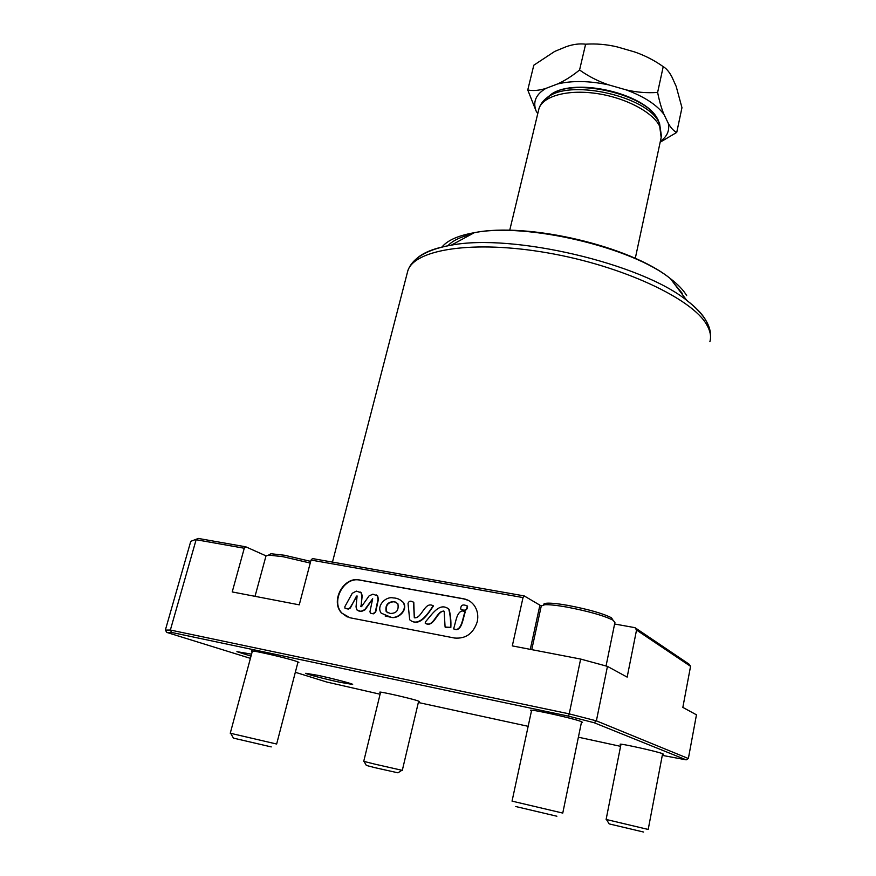 <?xml version="1.0" encoding="UTF-8"?>
<svg xmlns="http://www.w3.org/2000/svg" width="876" height="876" viewBox="0 0 876 876"><rect width="100%" height="100%" fill="white"/><g stroke="black" fill="none" stroke-linecap="round" stroke-linejoin="round"><path stroke-width="1.31" d="M230.257 733.223L276.652 744.031L298.026 661.928M268.571 555.088L270.936 553.731L284.448 555.242L310.684 561.374M310.235 563.049L282.992 556.698L268.691 555.088L265.976 555.964M271.231 746.899L233.421 738.118L230.771 733.42M606.05 666.012L614.93 622.398L613.014 620.186C603.882 615.598 588.409 611.218 566.575 607.035C556.665 605.305 549.427 604.528 544.839 604.714L541.269 605.973L524.187 595.91L523.016 597.574L311.024 560.06L312.458 558.57L524.187 595.91M512.044 801.124L562.764 813.081L581.576 721.715M543.876 604.779C543.372 603.86 544.456 603.334 547.139 603.181C551.486 602.995 558.33 603.717 567.67 605.349C588.245 609.28 602.852 613.419 611.47 617.777L613.025 620.197L611.47 617.777M556.884 816.224L515.767 806.533M380.6 692.149L363.737 761.332L374.578 764.08L402.303 770.365L418.673 701.118M401.799 770.3L397.978 772.818L375.191 767.737L366.343 765.427L364.033 761.441M380.491 692.577L379.757 692.16C379.308 691.241 410.329 698.282 417.677 700.778L419.407 701.534L418.575 701.545M620.909 744.71L620.098 744.25C619.628 743.111 657.931 751.652 662.76 753.765L663.417 754.17L662.508 754.203M531.469 710.962L530.517 710.327C530.122 708.772 574.229 718.561 581.357 721.627L582.54 722.361L581.434 722.448M252.233 651.591L251.368 651.032C250.985 649.839 285.707 657.745 295.902 661.172L298.88 662.486L297.862 662.53M390.225 613.452C396.51 613.474 399.051 610.2 397.835 603.608L393.926 601.604C387.641 601.867 385.068 605.207 386.196 611.612L390.225 613.452M396.215 602.294L394.266 601.757C387.98 602.031 385.407 605.36 386.535 611.766L388.013 612.893M385.111 615.938L391.243 617.372C398.449 619.222 408.534 609.729 403.234 602.272L399.478 599.491M393.083 597.903C385.845 596.129 376.034 605.863 381.17 613.156L390.904 617.219C398.098 619.069 408.194 609.576 402.905 602.119C400.212 599.403 396.948 597.99 393.083 597.903M411.753 621.204C421.082 626.022 428.714 612.674 433.467 605.929L432.996 605.623M408.019 603.433L409.694 619.759C418.848 627.742 428.364 613.189 433.138 605.776L433.127 605.754C424.564 600.936 421.827 618.938 414.315 617.777L413.472 602.261C410.756 600.487 408.939 600.881 408.019 603.433M426.032 623.723C434.244 627.096 436.62 611.82 443.803 610.988M445.742 627.479L450.833 627.501C451.162 621.183 450.582 615.127 449.092 609.335L447.483 608.075M425.495 621.807L425.167 623.132C433.773 628.464 436.544 609.751 444.176 611.306L445.085 627.041L450.516 627.358C450.844 621.029 450.264 614.974 448.775 609.181C439.555 601.473 431.638 615.018 425.495 621.807M454.086 629.176L456.341 629.691C462.386 628.99 463.119 617.394 465.32 611.93L464.729 611.525M462.462 610.922C456.385 611.733 455.728 623.394 453.538 628.815L456.024 629.548C462.068 628.848 462.802 617.241 465.003 611.777L462.462 610.922M461.367 609.499L462.276 609.827C465.561 611.098 467.324 609.882 467.576 606.203L467.017 605.809M461.959 609.674C465.244 610.933 467.017 609.729 467.269 606.039L465.923 605.458C462.539 604.221 460.787 605.393 460.677 608.984L461.959 609.674M360.715 606.082L361.208 606.696L361.832 595.647L361.022 592.723L356.335 591.114L352.251 593.293L344.837 606.696L344.925 608.119L347.958 608.908L350.006 607.824L357.101 595.954L356.028 606.915L356.882 609.904L360.901 611.382L364.766 609.619L372.672 598.713L369.924 611.886L370.701 613.244L373.362 613.846L375.662 612.171L378.41 599.315L377.676 595.932L376.362 594.968M371.052 613.397L373.012 613.693L375.311 612.017L378.06 599.151L377.326 595.768L372.891 594.169L369.037 595.932L361.689 606.422L360.835 606.531M477.256 621.73C478.504 615.708 477.53 610.331 474.332 605.612C471.638 601.922 468.091 599.644 463.7 598.79L359.499 579.967C343.699 576.222 330.088 601.144 341.574 612.948L349.94 617.766L454.567 638.035C465.824 638.954 473.379 633.512 477.256 621.73M468.605 600.509L464.006 598.954L359.85 580.131C344.06 576.386 330.449 601.297 341.947 613.101L347.29 616.989M339.987 682.284L352.634 684.452C353.981 684.068 333.219 678.593 318.097 675.374L305.746 673.272C304.585 673.721 325.138 679.119 339.987 682.284M251.543 654.164L236.914 651.656L251.018 656.113M523.016 597.574L512.307 645.897L580.646 659.059L607.451 666.384L596.381 720.849L688.361 758.528L696.464 714.816L682.842 707.403L690.562 666.329L636.534 630.052L634.98 627.665L614.602 623.997M580.646 659.059L569.214 713.863L596.381 720.849L594.125 722.722L568.568 716.163L171.554 632.428L166.823 632.439L250.416 658.358M198.337 538.444L190.76 541.346L198.337 538.444L245.784 546.81L244.273 548.245L196.125 539.726L170.36 630.041L569.214 713.863L568.568 716.163M660.351 141.343C667.151 136.536 669.801 130.535 668.289 123.33L663.975 114.417C656.672 104.704 644.046 96.524 626.099 89.867L608.557 84.841C589.143 80.767 572.116 80.483 557.486 83.987L545.868 88.41C535.827 94.367 532.597 101.955 536.178 111.175L537.765 113.639M545.868 88.41C539.145 90.502 533.112 91.027 527.757 89.987L536.178 111.175M660.165 142.219L676.743 132.407C673.753 131.071 670.928 128.049 668.289 123.33M608.557 84.841C598.209 81.315 588.541 76.376 579.573 70.003C571.973 76.157 564.615 80.811 557.486 83.987M663.975 114.417C661.479 108.525 659.365 101.2 657.624 92.429C647.167 93.195 636.655 92.341 626.099 89.867M190.76 541.346L165.356 630.096L170.36 630.041L171.554 632.428M265.997 555.855L245.784 546.81M634.98 627.665L689.171 664.227L690.562 666.329M311.024 560.06L299.253 604.845L232.217 591.935L244.273 548.245M607.451 666.384L627.161 677.115L636.534 630.052M295.332 672.286L326.792 682.043L380.096 694.219M418.345 702.508L528.162 726.313M578.39 737.198L620.591 746.341M662.289 755.375L686.182 759.853L594.125 722.722M686.182 759.853L688.361 758.528M165.356 630.096L166.823 632.439M361.065 606.236L362.193 595.8L361.372 592.888L360.08 591.957M345.812 608.579L348.32 609.061L350.367 607.977L356.51 596.063M358.229 610.824L361.262 611.536L365.117 609.773L372.683 598.965M414.315 617.777L413.8 602.414L413.133 601.976M579.573 70.003L585.617 44.194C596.173 43.504 606.696 44.402 617.186 46.899L634.574 51.936C644.802 55.44 654.35 60.345 663.22 66.642C666.439 68.536 669.363 72.029 671.991 77.11L676.173 86.374L681.966 107.682L676.743 132.407M527.757 89.987L533.802 65.207L554.749 51.399L566.378 46.625C573.254 44.249 579.671 43.439 585.617 44.194M657.624 92.429L663.22 66.642M621.007 744.217L606.115 819.443L647.517 829.287L648.218 829.375L662.606 753.699M643.586 832.036L609.148 823.889L606.488 819.564M635.286 258.354L661.161 137.543L659.694 126.297C652.85 112.062 625.081 97.455 595.998 93.414C566.914 89.275 542.452 96.382 538.904 108.865L538.554 110.365M709.878 341.695C711.356 336.625 710.337 331.029 706.812 324.897C692.598 298.913 622.945 265.997 548.102 252.967C473.226 239.761 414.118 249.43 407.811 270.848L407.154 273.389M705.695 320.025C702.048 313.739 695.752 307.202 686.817 300.435C641.32 263.479 512.23 233.202 451.25 245.181C434.978 247.93 423.458 252.387 416.702 258.551M686.674 295.606C683.444 290.131 678.046 284.492 670.468 278.688C631.815 247.109 526.104 222.318 474.343 232.688C458.126 235.556 447.308 240.374 441.887 247.152M682.24 293.318L673.808 283.134M471.408 234.275C460.272 236.969 452.41 240.823 447.822 245.817M659.486 123.275L658.511 121.512C646.094 96.754 573.9 79.815 549.591 95.966L542.759 101.725M658.248 120.187L657.318 118.468C645.251 94.444 575.521 78.084 551.935 93.754L545.912 98.572M530.276 649.357L539.901 605.217M270.936 553.731L268.691 555.088M230.257 733.245L252.398 650.988M266.03 555.778L255.025 596.326M547.139 603.181L544.839 604.714M512.044 801.146L531.622 710.239M541.335 605.688L531.754 649.642M509.722 230.268L538.904 108.865C540.492 103.642 544.062 99.338 549.591 95.966L551.935 93.754C576.507 77.559 644.517 93.513 657.318 118.468L659.584 123.571L661.457 136.273M332.475 562.096L407.811 270.848C409.377 266.195 412.443 262.012 417.009 258.31C424.827 252.189 436.248 247.82 451.25 245.181L474.343 232.688C527.275 221.891 630.851 246.178 670.468 278.688L686.817 300.435C696.048 307.531 702.651 314.626 706.614 321.711C710.02 327.898 711.257 333.833 710.348 339.527"/></g></svg>

